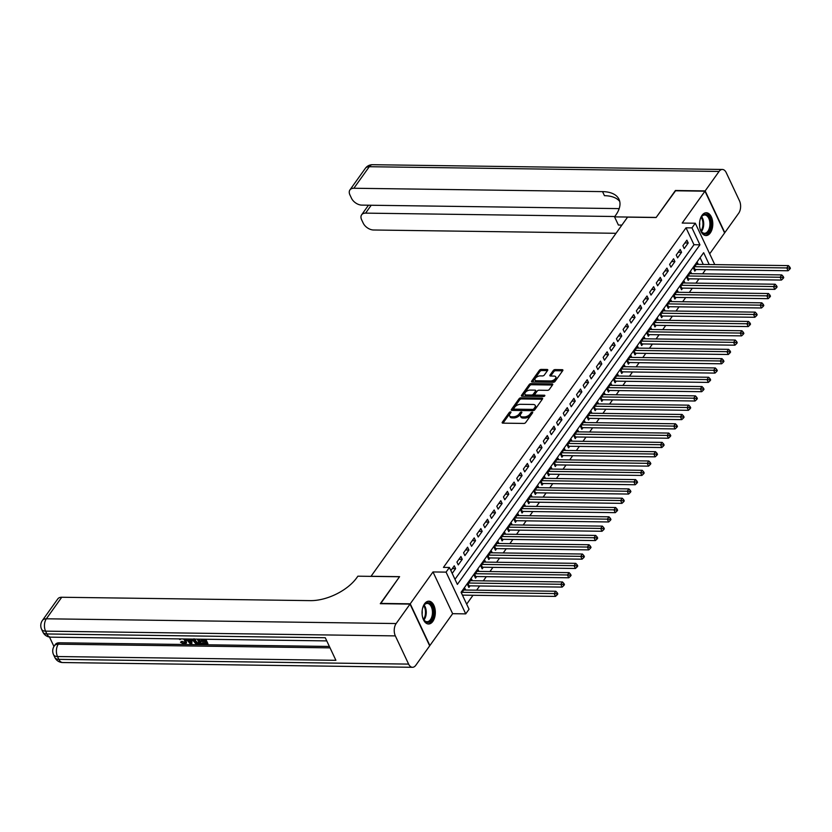 <?xml version="1.0" encoding="UTF-8"?>
<svg xmlns="http://www.w3.org/2000/svg" width="832" height="832" viewBox="0 0 832 832"><rect width="100%" height="100%" fill="white"/><g stroke="black" fill="none" stroke-linecap="round" stroke-linejoin="round"><path stroke-width="1.25" d="M510.526 411.892A1.009 0.52 -25.2 0 0 509.246 412.516L502.32 422.219A1.435 0.749 -25.2 0 0 502.185 422.843A1.435 0.749 -25.2 0 0 502.84 423.145L523.858 423.436A1.435 0.749 -25.2 0 0 525.678 422.542L532.605 412.838A1.009 0.52 -25.2 0 0 530.972 412.807L530.078 414.066A4.597 2.402 -25.2 0 1 524.254 416.936L522.496 416.915A4.597 2.402 -25.2 0 1 520.426 415.948A4.597 2.402 -25.2 0 1 520.853 413.941L521.747 412.682A1.009 0.52 -25.2 0 0 520.114 412.662L519.22 413.92A4.597 2.402 -25.2 0 1 513.386 416.79L511.638 416.77A4.597 2.402 -25.2 0 1 509.569 415.802A4.597 2.402 -25.2 0 1 509.985 413.795L510.89 412.537A1.009 0.52 -25.2 0 0 510.526 411.892M510.453 413.15A1.009 0.52 -25.2 0 0 509.787 413.65L502.996 423.155M532.168 413.442A1.009 0.52 -25.2 0 0 531.502 413.941L530.608 415.199L530.078 414.066M521.31 413.296A1.009 0.52 -25.2 0 0 520.645 413.795L519.75 415.054L519.22 413.92M702.01 215.353A11.409 6.635 90.8 0 0 699.868 227.968A11.409 6.635 90.8 0 0 705.994 235.56A11.409 6.635 90.8 0 0 710.289 232.95A11.409 6.635 90.8 0 0 712.442 220.334A11.409 6.635 90.8 0 0 706.306 212.742A11.409 6.635 90.8 0 0 702.01 215.353M424.549 603.793A11.409 6.635 90.8 0 0 422.406 616.408A11.409 6.635 90.8 0 0 428.542 624A11.409 6.635 90.8 0 0 432.838 621.39A11.409 6.635 90.8 0 0 434.98 608.785A11.409 6.635 90.8 0 0 428.844 601.182A11.409 6.635 90.8 0 0 424.549 603.793M547.633 370.417A1.435 0.749 -25.2 0 0 547.768 369.782A1.435 0.749 -25.2 0 0 547.123 369.481L541.226 369.408A1.435 0.749 -25.2 0 0 539.406 370.302L531.71 381.077A1.435 0.749 -25.2 0 0 531.575 381.711A1.435 0.749 -25.2 0 0 532.22 382.013L553.238 382.294A1.435 0.749 -25.2 0 0 555.058 381.399L562.765 370.614A1.435 0.749 -25.2 0 0 562.89 369.99A1.435 0.749 -25.2 0 0 562.245 369.689L555.121 369.595A1.435 0.749 -25.2 0 0 553.301 370.49L550.004 375.107A1.435 0.749 -25.2 0 0 549.879 375.731A1.435 0.749 -25.2 0 0 550.524 376.033L554.06 376.085A3.838 2.007 -25.2 0 1 555.786 376.886A3.838 2.007 -25.2 0 1 554.476 379.538A3.838 2.007 -25.2 0 1 550.566 380.962L536.723 380.775A3.838 2.007 -25.2 0 1 534.997 379.974A3.838 2.007 -25.2 0 1 536.307 377.322A3.838 2.007 -25.2 0 1 540.218 375.887L542.526 375.929A1.435 0.749 -25.2 0 0 544.346 375.024L547.633 370.417M454.979 579.332L693.982 244.722L686.026 227.802L691.974 227.874L695.292 223.226L714.761 264.607M380.619 603.689L399.589 576.659L371.041 576.274L627.567 217.142L656.115 217.526L675.22 190.778L704.964 191.183L682.209 223.049L695.292 223.226M380.484 603.408L410.228 603.814L429.874 645.559L452.639 613.694L465.722 613.87L446.077 572.125L449.405 567.476L457.371 584.397L699.93 244.806L691.974 227.874M452.639 613.694L432.994 571.948L410.228 603.814M432.994 571.948L446.077 572.125M686.026 227.802L443.456 567.393L449.405 567.476M520.936 397.81A1.435 0.749 -25.2 0 0 519.116 398.705L511.42 409.479A1.435 0.749 -25.2 0 0 511.285 410.103A1.435 0.749 -25.2 0 0 511.94 410.415L532.958 410.696A1.435 0.749 -25.2 0 0 534.778 409.802L542.474 399.017A1.435 0.749 -25.2 0 0 542.61 398.393A1.435 0.749 -25.2 0 0 541.954 398.091L520.936 397.81L521.466 398.934A1.435 0.749 -25.2 0 0 519.646 399.828L512.096 410.415M521.56 395.283L529.256 384.509A1.435 0.749 -25.2 0 1 531.076 383.604L552.105 383.895A1.435 0.749 -25.2 0 1 552.75 384.197A1.435 0.749 -25.2 0 1 552.614 384.821L549.328 389.428A1.435 0.749 -25.2 0 1 547.508 390.333L538.98 390.218A1.435 0.749 -25.2 0 0 537.16 391.113L534.976 394.17A1.435 0.749 -25.2 0 0 534.841 394.794A1.435 0.749 -25.2 0 0 535.486 395.096L544.367 395.221A1.009 0.52 -25.2 0 1 543.452 396.5L522.08 396.209A1.435 0.749 -25.2 0 1 521.435 395.907A1.435 0.749 -25.2 0 1 521.56 395.283L521.997 396.209M709.686 253.822L724.61 232.929L704.964 191.183M698.277 264.389L697.497 262.735L693.514 268.31L694.834 271.138L695.999 269.506M691.631 273.686L690.851 272.033L686.868 277.618L688.189 280.436L689.354 278.814M684.986 282.994L684.206 281.341L680.222 286.926L681.543 289.744L682.708 288.111M678.34 292.302L677.56 290.638L673.577 296.223L674.898 299.042L676.062 297.419M671.694 301.6L670.914 299.946L666.931 305.531L668.252 308.35L669.417 306.727M665.049 310.908L664.269 309.254L660.286 314.829L661.606 317.658L662.771 316.025M658.403 320.206L657.623 318.552L653.64 324.137L654.961 326.955L656.126 325.333M651.758 329.514L650.978 327.86L646.994 333.445L648.315 336.263L649.48 334.63M645.112 338.822L644.332 337.168L640.349 342.742L641.67 345.571L642.834 343.938M638.466 348.119L637.686 346.466L633.703 352.05L635.024 354.869L636.189 353.246M631.821 357.427L631.041 355.774L627.058 361.358L628.378 364.177L629.543 362.544M625.175 366.725L624.395 365.071L620.412 370.656L621.733 373.474L622.898 371.852M618.53 376.033L617.75 374.379L613.766 379.964L615.087 382.782L616.252 381.15M611.884 385.341L611.104 383.687L607.121 389.262L608.442 392.09L609.606 390.458M605.238 394.638L604.458 392.985L600.475 398.57L601.796 401.388L602.961 399.766M598.593 403.946L597.813 402.293L593.83 407.878L595.15 410.696L596.315 409.063M591.947 413.254L591.167 411.59L587.184 417.175L588.505 419.994L589.67 418.371M585.302 422.552L584.522 420.898L580.538 426.483L581.859 429.302L583.024 427.679M578.656 431.86L577.876 430.206L573.893 435.781L575.214 438.61L576.378 436.977M572.01 441.158L571.23 439.504L567.247 445.089L568.568 447.907L569.733 446.285M565.365 450.466L564.585 448.812L560.602 454.397L561.922 457.215L563.087 455.582M558.719 459.774L557.939 458.12L553.956 463.694L555.277 466.523L556.442 464.89M552.074 469.071L551.294 467.418L547.31 473.002L548.631 475.821L549.796 474.198M545.428 478.379L544.648 476.726L540.665 482.31L541.986 485.129L543.15 483.496M538.782 487.677L538.002 486.023L534.019 491.608L535.34 494.426L536.505 492.804M532.137 496.985L531.357 495.331L527.374 500.916L528.694 503.734L529.859 502.102M525.491 506.293L524.711 504.639L520.728 510.214L522.049 513.042L523.214 511.41M518.846 515.59L518.066 513.937L514.082 519.522L515.403 522.34L516.568 520.718M512.2 524.898L511.42 523.245L507.437 528.83L508.758 531.648L509.922 530.015M505.554 534.206L504.774 532.542L500.791 538.127L502.112 540.946L503.277 539.323M498.909 543.504L498.129 541.85L494.146 547.435L495.466 550.254L496.631 548.621M492.263 552.812L491.483 551.158L487.5 556.733L488.821 559.562L489.986 557.929M485.618 562.11L484.838 560.456L480.854 566.041L482.175 568.859L483.34 567.237M478.972 571.418L478.192 569.764L474.209 575.349L475.53 578.167L476.694 576.534M472.326 580.726L471.546 579.062L467.563 584.646L468.884 587.465L470.049 585.842M452.192 573.404L455.603 568.62L454.282 565.802L450.861 570.586M460.928 556.504L456.934 562.078L458.266 564.907L462.249 559.322L460.928 556.504M467.574 547.196L463.58 552.781L464.911 555.599L468.894 550.014L467.574 547.196M474.219 537.888L470.226 543.473L471.557 546.291L475.54 540.717L474.219 537.888M480.865 528.59L476.871 534.165L478.202 536.994L482.186 531.409L480.865 528.59M487.51 519.282L483.517 524.867L484.848 527.686L488.842 522.101L487.51 519.282M494.156 509.985L490.162 515.559L491.494 518.388L495.487 512.803L494.156 509.985M500.802 500.677L496.808 506.262L498.139 509.08L502.133 503.495L500.802 500.677M507.447 491.369L503.454 496.954L504.785 499.772L508.778 494.198L507.447 491.369M514.093 482.071L510.099 487.646L511.43 490.474L515.424 484.89L514.093 482.071M520.738 472.763L516.755 478.348L518.076 481.166L522.07 475.582L520.738 472.763M527.384 463.455L523.401 469.04L524.722 471.858L528.715 466.284L527.384 463.455M534.03 454.158L530.046 459.742L531.367 462.561L535.361 456.976L534.03 454.158M540.675 444.85L536.692 450.434L538.013 453.253L542.006 447.668L540.675 444.85M547.321 435.552L543.338 441.126L544.658 443.955L548.652 438.37L547.321 435.552M553.966 426.244L549.983 431.829L551.304 434.647L555.298 429.062L553.966 426.244M560.612 416.936L556.629 422.521L557.95 425.339L561.943 419.765L560.612 416.936M567.258 407.638L563.274 413.223L564.595 416.042L568.589 410.457L567.258 407.638M573.903 398.33L569.92 403.915L571.241 406.734L575.234 401.149L573.903 398.33M580.549 389.033L576.566 394.607L577.886 397.436L581.88 391.851L580.549 389.033M587.194 379.725L583.211 385.31L584.532 388.128L588.526 382.543L587.194 379.725M593.84 370.417L589.857 376.002L591.178 378.82L595.171 373.246L593.84 370.417M600.486 361.119L596.502 366.694L597.823 369.522L601.817 363.938L600.486 361.119M607.131 351.811L603.148 357.396L604.469 360.214L608.462 354.63L607.131 351.811M613.777 342.503L609.794 348.088L611.114 350.906L615.108 345.332L613.777 342.503M620.422 333.206L616.439 338.79L617.76 341.609L621.754 336.024L620.422 333.206M627.068 323.898L623.085 329.482L624.406 332.301L628.399 326.716L627.068 323.898M633.714 314.6L629.73 320.174L631.051 323.003L635.045 317.418L633.714 314.6M640.359 305.292L636.376 310.877L637.697 313.695L641.69 308.11L640.359 305.292M647.005 295.984L643.022 301.569L644.342 304.387L648.336 298.813L647.005 295.984M653.65 286.686L649.667 292.271L650.988 295.09L654.982 289.505L653.65 286.686M660.296 277.378L656.313 282.963L657.634 285.782L661.627 280.197L660.296 277.378M666.942 268.081L662.958 273.655L664.279 276.484L668.273 270.899L666.942 268.081M673.587 258.773L669.604 264.358L670.925 267.176L674.918 261.591L673.587 258.773M680.233 249.465L676.25 255.05L677.57 257.868L681.564 252.294L680.233 249.465M684.216 248.57L688.21 242.986L686.878 240.167L682.895 245.742L684.216 248.57M466.658 604.157L473.002 595.275M476.642 590.169L479.648 585.967M483.288 580.871L486.294 576.67M489.934 571.563L492.939 567.362M496.579 562.266L499.585 558.064M503.225 552.958L506.23 548.756M509.87 543.65L512.876 539.448M516.516 534.352L519.522 530.15M523.162 525.044L526.167 520.842M529.807 515.746L532.813 511.545M536.453 506.438L539.458 502.237M543.109 497.13L546.104 492.929M549.754 487.833L552.75 483.631M556.4 478.525L559.395 474.323M563.046 469.227L566.041 465.015M569.691 459.919L572.686 455.718M576.337 450.611L579.332 446.41M582.982 441.314L585.978 437.112M589.628 432.006L592.623 427.804M596.274 422.698L599.269 418.496M602.919 413.4L605.914 409.198M609.565 404.092L612.56 399.89M616.21 394.794L619.206 390.593M622.856 385.486L625.851 381.285M629.502 376.178L632.497 371.977M636.147 366.881L639.142 362.679M642.793 357.573L645.788 353.371M649.438 348.275L652.434 344.063M656.084 338.967L659.079 334.766M662.73 329.659L665.725 325.458M669.375 320.362L672.37 316.16M676.021 311.054L679.016 306.852M682.666 301.746L685.662 297.544M689.312 292.448L692.307 288.246M695.958 283.14L698.953 278.938M702.603 273.842L705.598 269.641M703.269 264.451L700.086 257.691M462.81 595.972L463.403 595.15M465.681 590.023L464.901 588.37L461.49 593.154M709.218 264.534L703.654 252.699L461.084 592.301L469.05 609.222L465.722 613.87M693.982 244.722L699.93 244.806M455.603 568.62L452.296 568.578M462.249 559.322L458.942 559.27M468.894 550.014L465.587 549.973M475.54 540.717L472.233 540.665M482.186 531.409L478.878 531.367M488.842 522.101L485.524 522.059M495.487 512.803L492.17 512.751M502.133 503.495L498.815 503.454M508.778 494.198L505.461 494.146M515.424 484.89L512.106 484.848M522.07 475.582L518.752 475.54M528.715 466.284L525.398 466.232M535.361 456.976L532.043 456.934M542.006 447.668L538.689 447.626M548.652 438.37L545.334 438.329M555.298 429.062L551.98 429.021M561.943 419.765L558.626 419.713M568.589 410.457L565.271 410.415M575.234 401.149L571.917 401.107M581.88 391.851L578.562 391.799M588.526 382.543L585.208 382.502M595.171 373.246L591.854 373.194M601.817 363.938L598.499 363.896M608.462 354.63L605.145 354.588M615.108 345.332L611.79 345.28M621.754 336.024L618.436 335.982M628.399 326.716L625.082 326.674M635.045 317.418L631.727 317.377M641.69 308.11L638.373 308.069M648.336 298.813L645.018 298.761M654.982 289.505L651.664 289.463M661.627 280.197L658.31 280.155M668.273 270.899L664.955 270.847M674.918 261.591L671.601 261.55M681.564 252.294L678.246 252.242M688.21 242.986L684.892 242.944M509.569 415.802L510.099 416.926A4.597 2.402 -25.2 0 0 512.169 417.893L511.638 416.77M519.75 415.054A4.597 2.402 -25.2 0 1 513.926 417.924L512.169 417.893M520.426 415.948L520.957 417.082A4.597 2.402 -25.2 0 0 523.026 418.049L522.496 416.915M530.608 415.199A4.597 2.402 -25.2 0 1 524.784 418.07L523.026 418.049M542.329 399.214L521.466 398.934M513.77 408.502A1.009 0.52 -25.2 0 0 514.134 409.146L532.584 409.396A1.009 0.52 -25.2 0 0 533.863 408.772L534.81 407.451A4.597 2.402 -25.2 0 0 535.226 405.444A4.597 2.402 -25.2 0 0 533.156 404.477L520.541 404.3A4.597 2.402 -25.2 0 0 514.717 407.17L513.77 408.502M514.301 409.625A1.009 0.52 -25.2 0 0 514.665 410.28L514.134 409.146M535.226 405.444L535.756 406.567A4.597 2.402 -25.2 0 1 535.34 408.574L534.394 409.895A1.009 0.52 -25.2 0 1 533.114 410.53L514.665 410.28M522.236 396.209L529.797 385.632L529.256 384.509M552.479 385.018L531.617 384.738A1.435 0.749 -25.2 0 0 529.797 385.632M534.841 394.794L535.371 395.928A1.435 0.749 -25.2 0 0 536.016 396.23L544.128 396.334M530.13 390.094A3.838 2.007 -25.2 0 0 526.219 391.529A3.838 2.007 -25.2 0 0 524.909 394.17A3.838 2.007 -25.2 0 0 526.646 394.982L531.513 395.044A1.435 0.749 -25.2 0 0 533.333 394.15L535.527 391.092A1.435 0.749 -25.2 0 0 535.652 390.458A1.435 0.749 -25.2 0 0 535.007 390.156L530.13 390.094M524.909 394.17L525.439 395.304A3.838 2.007 -25.2 0 0 527.176 396.105L526.646 394.982M535.652 390.458L536.182 391.591A1.435 0.749 -25.2 0 1 536.058 392.215L533.874 395.273A1.435 0.749 -25.2 0 1 532.043 396.178L527.176 396.105M534.997 379.974L535.527 381.098A3.838 2.007 -25.2 0 0 537.254 381.909L536.723 380.775M555.786 376.886L556.317 378.019A3.838 2.007 -25.2 0 1 555.006 380.661A3.838 2.007 -25.2 0 1 551.096 382.096L537.254 381.909M562.619 370.812L555.651 370.718A1.435 0.749 -25.2 0 0 553.831 371.623L550.68 376.033M547.498 370.614L541.757 370.531A1.435 0.749 -25.2 0 0 539.937 371.436L532.376 382.013M461.51 593.122L462.446 595.13A1.466 0.759 154.8 0 1 462.446 595.13L555.485 596.398L554.164 593.57L555.828 591.25L463.736 590.002M462.072 592.322L554.164 593.57L556.608 593.746L557.138 594.87L557.804 593.944L557.274 592.81L556.608 593.746M555.828 591.25L557.274 592.81M557.138 594.87L555.485 596.398M422.458 608.837A9.87 5.741 -89.2 0 1 423.727 605.623A9.87 5.741 -89.2 0 1 430.914 604.271A9.87 5.741 -89.2 0 1 433.087 616.034A9.87 5.741 -89.2 0 1 423.54 619.424A9.87 5.741 -89.2 0 1 422.365 616.179M423.405 619.164A9.142 5.314 90.8 0 0 427.024 621.712A9.142 5.314 90.8 0 0 432.099 615.774A9.142 5.314 90.8 0 0 427.274 603.429A9.142 5.314 90.8 0 0 423.582 605.883M427.762 623.917A11.336 6.594 90.8 0 0 433.878 616.543A11.336 6.594 90.8 0 0 428.074 601.255M422.105 614.12A6.51 3.786 90.8 0 0 422.146 610.886M699.92 220.397A9.87 5.741 -89.2 0 1 701.189 217.183A9.87 5.741 -89.2 0 1 708.375 215.831A9.87 5.741 -89.2 0 1 710.549 227.594A9.87 5.741 -89.2 0 1 701.002 230.984A9.87 5.741 -89.2 0 1 699.816 227.739M700.856 230.724A9.142 5.314 90.8 0 0 704.475 233.272A9.142 5.314 90.8 0 0 709.55 227.334A9.142 5.314 90.8 0 0 704.725 214.989A9.142 5.314 90.8 0 0 701.043 217.443M705.224 235.466A11.336 6.594 90.8 0 0 711.339 228.103A11.336 6.594 90.8 0 0 705.536 212.815M699.566 225.68A6.51 3.786 90.8 0 0 699.608 222.446M180.658 638.924L180.138 639.704L178.953 638.903M185.744 638.986L186.555 642.72L186.025 643.469L184.163 644.197L180.492 642.19L181.927 641.254L185.234 642.512M192.088 639.08L191.776 644.218L190.642 644.197L186.046 638.997M205.816 639.267L207.896 643.677L207.366 644.426L202.332 644.353L201.968 643.573L202.498 642.834L205.639 642.876M201.968 643.573L205.993 643.625L205.015 641.545L201.261 641.493L201.427 639.974L204.287 640.006M49.504 637.052L53.945 646.474M42.401 620.464A8.778 8.778 0 0 0 41.6 629.304A8.778 4.586 154.8 0 0 45.552 631.145A8.778 5.106 -89.2 0 1 46.353 618.79A8.778 5.47 -144.5 0 0 42.401 620.464L57.782 598.926A8.778 5.47 35.5 0 1 61.734 597.251L46.353 618.79L396.146 623.542A8.778 5.106 90.8 0 0 395.335 635.887L45.552 631.145L46.883 633.963L325.281 637.738L335.899 660.306L57.502 656.531A8.778 5.106 -89.2 0 1 58.302 644.186A8.778 5.47 -144.5 0 0 54.35 645.85L55.338 644.457A8.778 5.47 35.5 0 1 59.301 642.782L58.302 644.186L330.044 647.868M329.378 646.454L59.301 642.782M199.233 639.174L201.313 643.594L200.772 644.332L198.338 644.301L195.759 643.687L193.346 640.91L192.847 639.09M396.146 623.542L410.03 604.094L380.286 603.689L399.526 576.753L357.885 576.191L356.751 577.772A36.566 19.105 154.8 0 1 310.398 600.631L61.734 597.251M395.335 635.887L408.616 664.102A8.778 5.106 90.8 0 0 412.485 667.295A8.778 5.106 90.8 0 0 415.792 665.288L429.676 645.84L410.03 604.094M200.897 640.713L204.641 640.765L203.923 639.236M204.932 639.246L207.366 644.426M198.338 639.163L200.772 644.332M194.022 638.768L194.355 640.931L196.706 643.365L197.954 643.521L199.399 643.542L197.34 639.142M194.49 639.111L197.246 642.616L199.046 642.782M194.355 640.931L194.886 640.193M196.706 643.365L197.246 642.616M197.954 643.521L198.484 642.772M187.065 639.007L190.486 639.059M191.516 639.07L191.776 644.218M190.746 642.179L190.59 640.318L188.157 640.286L190.85 643.427L190.746 642.179M189.342 640.297L191.381 642.678M180.066 638.914L180.138 639.704M180.492 642.19L183.851 643.417L185.058 642.959L184.839 640.806L183.539 638.955M183.851 643.417L184.382 642.668M181.397 642.002L181.927 641.254M184.59 638.976L185.848 640.817L186.378 640.078M185.848 640.817L186.025 643.469M675.553 190.788L656.178 217.433L614.546 216.871L615.67 215.29A36.566 19.105 -25.2 0 0 619.008 199.316A36.566 19.105 -25.2 0 0 602.545 191.62L353.881 188.25A8.778 5.47 -144.5 0 0 349.929 189.925A8.778 5.47 -144.5 0 0 349.929 194.927L351.499 198.255A8.778 5.47 -144.5 0 0 361.826 205.119L619.185 208.614M621.878 225.098L618.394 225.046L614.546 216.871M705.162 190.902L724.807 232.648L738.702 213.21A8.778 5.106 90.8 0 0 739.502 200.855L726.232 172.64A8.778 5.106 90.8 0 0 722.363 169.458A8.778 5.106 90.8 0 0 719.056 171.454L705.162 190.902L675.418 190.497M614.796 216.507L365.591 213.127A8.778 5.47 -144.5 0 0 361.639 214.802A8.778 5.47 -144.5 0 0 361.639 219.804L363.21 223.132A8.778 5.47 -144.5 0 0 373.526 229.996L616.023 233.293M619.736 201.458A36.566 19.105 -25.2 0 0 604.448 195.686L602.545 191.62M468.187 585.988L468.603 585.894A1.466 0.759 154.8 0 1 469.092 585.832L562.13 587.09L560.81 584.272L562.474 581.942L470.382 580.694M468.718 583.024L560.81 584.272L563.254 584.438L563.784 585.572L564.45 584.636L563.919 583.513L563.254 584.438M562.474 581.942L563.919 583.513M563.784 585.572L562.13 587.09M474.833 576.69L475.249 576.586A1.466 0.759 154.8 0 1 475.738 576.524L568.776 577.782L567.455 574.964L569.119 572.645L477.027 571.386M475.363 573.716L567.455 574.964L569.899 575.13L570.43 576.264L571.095 575.338L570.565 574.205L569.899 575.13M569.119 572.645L570.565 574.205M570.43 576.264L568.776 577.782M481.478 567.382L481.894 567.278A1.466 0.759 154.8 0 1 482.383 567.216L575.422 568.485L574.101 565.666L575.765 563.337L483.673 562.089M482.009 564.408L574.101 565.666L576.545 565.833L577.075 566.956L577.741 566.03L577.21 564.897L576.545 565.833M575.765 563.337L577.21 564.897M577.075 566.956L575.422 568.485M488.124 558.085L488.54 557.981A1.466 0.759 154.8 0 1 489.029 557.918L582.067 559.177L580.746 556.358L582.41 554.029L490.318 552.781M488.654 555.11L580.746 556.358L583.19 556.525L583.721 557.658L584.386 556.722L583.856 555.599L583.19 556.525M582.41 554.029L583.856 555.599M583.721 557.658L582.067 559.177M494.77 548.777L495.186 548.673A1.466 0.759 154.8 0 1 495.674 548.61L588.723 549.879L587.392 547.05L589.056 544.731L496.964 543.483M495.3 545.802L587.392 547.05L589.836 547.227L590.366 548.35L591.032 547.425L590.502 546.291L589.836 547.227M589.056 544.731L590.502 546.291M590.366 548.35L588.723 549.879M501.415 539.469L501.831 539.375A1.466 0.759 154.8 0 1 502.32 539.313L595.369 540.571L594.038 537.753L595.702 535.423L503.61 534.175M501.946 536.505L594.038 537.753L596.482 537.919L597.012 539.053L597.678 538.117L597.147 536.994L596.482 537.919M595.702 535.423L597.147 536.994M597.012 539.053L595.369 540.571M508.061 530.171L508.477 530.067A1.466 0.759 154.8 0 1 508.976 530.005L602.014 531.263L600.683 528.445L602.347 526.115L510.255 524.867M508.591 527.197L600.683 528.445L603.127 528.611L603.658 529.745L604.323 528.809L603.793 527.686L603.127 528.611M602.347 526.115L603.793 527.686M603.658 529.745L602.014 531.263M514.706 520.863L515.122 520.759A1.466 0.759 154.8 0 1 515.622 520.697L608.66 521.966L607.329 519.137L608.993 516.818L516.901 515.57M515.237 517.889L607.329 519.137L609.773 519.314L610.303 520.437L610.969 519.511L610.438 518.378L609.773 519.314M608.993 516.818L610.438 518.378M610.303 520.437L608.66 521.966M521.352 511.555L521.768 511.462A1.466 0.759 154.8 0 1 522.267 511.399L615.306 512.658L613.974 509.839L615.638 507.51L523.546 506.262M521.882 508.591L613.974 509.839L616.418 510.006L616.949 511.139L617.614 510.203L617.084 509.08L616.418 510.006M615.638 507.51L617.084 509.08M616.949 511.139L615.306 512.658M527.998 502.258L528.414 502.154A1.466 0.759 154.8 0 1 528.913 502.091L621.951 503.36L620.62 500.531L622.284 498.212L530.192 496.964M528.528 499.283L620.62 500.531L623.064 500.708L623.594 501.831L624.26 500.906L623.73 499.772L623.064 500.708M622.284 498.212L623.73 499.772M623.594 501.831L621.951 503.36M534.643 492.95L535.059 492.846A1.466 0.759 154.8 0 1 535.558 492.794L628.597 494.052L627.266 491.234L628.93 488.904L536.838 487.656M535.174 489.986L627.266 491.234L629.71 491.4L630.24 492.523L630.906 491.598L630.375 490.464L629.71 491.4M628.93 488.904L630.375 490.464M630.24 492.523L628.597 494.052M541.289 483.652L541.705 483.548A1.466 0.759 154.8 0 1 542.204 483.486L635.242 484.744L633.911 481.926L635.575 479.596L543.483 478.348M541.819 480.678L633.911 481.926L636.355 482.092L636.886 483.226L637.551 482.29L637.021 481.166L636.355 482.092M635.575 479.596L637.021 481.166M636.886 483.226L635.242 484.744M547.934 474.344L548.35 474.24A1.466 0.759 154.8 0 1 548.85 474.178L641.888 475.446L640.557 472.618L642.221 470.298L550.129 469.05M548.465 471.37L640.557 472.618L643.001 472.794L643.531 473.918L644.197 472.992L643.666 471.858L643.001 472.794M642.221 470.298L643.666 471.858M643.531 473.918L641.888 475.446M554.58 465.036L554.996 464.942A1.466 0.759 154.8 0 1 555.495 464.88L648.534 466.138L647.202 463.32L648.866 460.99L556.774 459.742M555.11 462.072L647.202 463.32L649.646 463.486L650.177 464.62L650.842 463.684L650.312 462.561L649.646 463.486M648.866 460.99L650.312 462.561M650.177 464.62L648.534 466.138M561.226 455.738L561.642 455.634A1.466 0.759 154.8 0 1 562.141 455.572L655.179 456.83L653.848 454.012L655.512 451.693L563.42 450.434M561.756 452.764L653.848 454.012L656.292 454.178L656.822 455.312L657.488 454.386L656.958 453.253L656.292 454.178M655.512 451.693L656.958 453.253M656.822 455.312L655.179 456.83M567.871 446.43L568.287 446.326A1.466 0.759 154.8 0 1 568.786 446.264L661.825 447.533L660.494 444.714L662.158 442.385L570.066 441.137M568.402 443.456L660.494 444.714L662.938 444.881L663.468 446.004L664.134 445.078L663.603 443.945L662.938 444.881M662.158 442.385L663.603 443.945M663.468 446.004L661.825 447.533M574.517 437.133L574.933 437.029A1.466 0.759 154.8 0 1 575.432 436.966L668.47 438.225L667.139 435.406L668.803 433.077L576.711 431.829M575.047 434.158L667.139 435.406L669.583 435.573L670.114 436.706L670.779 435.77L670.249 434.647L669.583 435.573M668.803 433.077L670.249 434.647M670.114 436.706L668.47 438.225M581.162 427.825L581.578 427.721A1.466 0.759 154.8 0 1 582.078 427.658L675.116 428.927L673.785 426.098L675.449 423.779L583.357 422.531M581.693 424.85L673.785 426.098L676.229 426.275L676.759 427.398L677.425 426.473L676.894 425.339L676.229 426.275M675.449 423.779L676.894 425.339M676.759 427.398L675.116 428.927M587.808 418.517L588.224 418.423A1.466 0.759 154.8 0 1 588.723 418.361L681.762 419.619L680.43 416.801L682.094 414.471L590.002 413.223M588.338 415.553L680.43 416.801L682.874 416.967L683.405 418.101L684.07 417.165L683.54 416.042L682.874 416.967M682.094 414.471L683.54 416.042M683.405 418.101L681.762 419.619M594.454 409.219L594.87 409.115A1.466 0.759 154.8 0 1 595.369 409.053L688.407 410.311L687.076 407.493L688.74 405.163L596.648 403.915M594.984 406.245L687.076 407.493L689.52 407.659L690.05 408.793L690.716 407.857L690.186 406.734L689.52 407.659M688.74 405.163L690.186 406.734M690.05 408.793L688.407 410.311M601.099 399.911L601.515 399.807A1.466 0.759 154.8 0 1 602.014 399.745L695.053 401.014L693.722 398.195L695.386 395.866L603.294 394.618M601.63 396.937L693.722 398.195L696.166 398.362L696.696 399.485L697.362 398.559L696.831 397.426L696.166 398.362M695.386 395.866L696.831 397.426M696.696 399.485L695.053 401.014M607.745 390.603L608.161 390.51A1.466 0.759 154.8 0 1 608.66 390.447L701.698 391.706L700.367 388.887L702.031 386.558L609.939 385.31M608.286 387.639L700.367 388.887L702.811 389.054L703.342 390.187L704.007 389.251L703.477 388.128L702.811 389.054M702.031 386.558L703.477 388.128M703.342 390.187L701.698 391.706M614.39 381.306L614.806 381.202A1.466 0.759 154.8 0 1 615.306 381.139L708.344 382.408L707.013 379.579L708.677 377.26L616.585 376.012M614.931 378.331L707.013 379.579L709.457 379.756L709.987 380.879L710.653 379.954L710.122 378.82L709.457 379.756M708.677 377.26L710.122 378.82M709.987 380.879L708.344 382.408M621.036 371.998L621.452 371.894A1.466 0.759 154.8 0 1 621.951 371.842L714.99 373.1L713.658 370.282L715.322 367.952L623.23 366.704M621.577 369.034L713.658 370.282L716.102 370.448L716.633 371.571L717.298 370.646L716.768 369.522L716.102 370.448M715.322 367.952L716.768 369.522M716.633 371.571L714.99 373.1M627.682 362.7L628.098 362.596A1.466 0.759 154.8 0 1 628.597 362.534L721.635 363.792L720.304 360.974L721.968 358.644L629.876 357.396M628.222 359.726L720.304 360.974L722.748 361.14L723.278 362.274L723.944 361.338L723.414 360.214L722.748 361.14M721.968 358.644L723.414 360.214M723.278 362.274L721.635 363.792M634.327 353.392L634.743 353.288A1.466 0.759 154.8 0 1 635.242 353.226L728.281 354.494L726.95 351.666L728.614 349.346L636.522 348.098M634.868 350.418L726.95 351.666L729.394 351.842L729.924 352.966L730.59 352.04L730.059 350.906L729.394 351.842M728.614 349.346L730.059 350.906M729.924 352.966L728.281 354.494M640.973 344.084L641.389 343.99A1.466 0.759 154.8 0 1 641.888 343.928L734.926 345.186L733.595 342.368L735.259 340.038L643.167 338.79M641.514 341.12L733.595 342.368L736.039 342.534L736.57 343.668L737.235 342.732L736.705 341.609L736.039 342.534M735.259 340.038L736.705 341.609M736.57 343.668L734.926 345.186M647.618 334.786L648.034 334.682A1.466 0.759 154.8 0 1 648.534 334.62L741.572 335.878L740.241 333.06L741.905 330.741L649.813 329.482M648.159 331.812L740.241 333.06L742.685 333.237L743.215 334.36L743.881 333.434L743.35 332.301L742.685 333.237M741.905 330.741L743.35 332.301M743.215 334.36L741.572 335.878M654.264 325.478L654.68 325.374A1.466 0.759 154.8 0 1 655.179 325.322L748.218 326.581L746.886 323.762L748.55 321.433L656.458 320.185M654.805 322.514L746.886 323.762L749.33 323.929L749.861 325.052L750.526 324.126L749.996 322.993L749.33 323.929M748.55 321.433L749.996 322.993M749.861 325.052L748.218 326.581M660.92 316.181L661.326 316.077A1.466 0.759 154.8 0 1 661.825 316.014L754.863 317.273L753.532 314.454L755.196 312.125L663.104 310.877M661.45 313.206L753.532 314.454L755.976 314.621L756.506 315.754L757.172 314.818L756.642 313.695L755.976 314.621M755.196 312.125L756.642 313.695M756.506 315.754L754.863 317.273M667.566 306.873L667.971 306.769A1.466 0.759 154.8 0 1 668.47 306.706L761.509 307.975L760.178 305.146L761.842 302.827L669.75 301.579M668.096 303.898L760.178 305.146L762.622 305.323L763.152 306.446L763.818 305.521L763.287 304.387L762.622 305.323M761.842 302.827L763.287 304.387M763.152 306.446L761.509 307.975M674.211 297.565L674.617 297.471A1.466 0.759 154.8 0 1 675.116 297.409L768.154 298.667L766.823 295.849L768.487 293.519L676.395 292.271M674.742 294.601L766.823 295.849L769.267 296.015L769.798 297.149L770.463 296.213L769.933 295.09L769.267 296.015M768.487 293.519L769.933 295.09M769.798 297.149L768.154 298.667M680.857 288.267L681.262 288.163A1.466 0.759 154.8 0 1 681.762 288.101L774.8 289.359L773.469 286.541L775.133 284.222L683.041 282.963M681.387 285.293L773.469 286.541L775.913 286.707L776.443 287.841L777.109 286.905L776.578 285.782L775.913 286.707M775.133 284.222L776.578 285.782M776.443 287.841L774.8 289.359M687.502 278.959L687.908 278.855A1.466 0.759 154.8 0 1 688.407 278.793L781.446 280.062L780.114 277.243L781.778 274.914L689.686 273.666M688.033 275.985L780.114 277.243L782.558 277.41L783.089 278.533L783.754 277.607L783.224 276.474L782.558 277.41M781.778 274.914L783.224 276.474M783.089 278.533L781.446 280.062M694.148 269.662L694.554 269.558A1.466 0.759 154.8 0 1 695.053 269.495L788.091 270.754L786.76 267.935L788.424 265.606L696.332 264.358M694.678 266.687L786.76 267.935L789.204 268.102L789.734 269.235L790.4 268.299L789.87 267.176L789.204 268.102M788.424 265.606L789.87 267.176M789.734 269.235L788.091 270.754M509.787 413.65L509.246 412.516M531.502 413.941L530.972 412.807M520.645 413.795L520.114 412.662M513.926 417.924L513.386 416.79M524.784 418.07L524.254 416.936M502.757 423.145L502.32 422.219M542.422 399.09L541.954 398.091M511.857 410.405L511.42 409.479M519.646 399.828L519.116 398.705M533.114 410.53L532.584 409.396M534.394 409.895L533.863 408.772M535.34 408.574L534.81 407.451M531.617 384.738L531.076 383.604M552.573 384.883L552.105 383.895M536.016 396.23L535.486 395.096M544.69 395.918L544.367 395.221M532.043 396.178L531.513 395.044M533.874 395.273L533.333 394.15M536.058 392.215L535.527 391.092M551.096 382.096L550.566 380.962M550.441 376.033L550.004 375.107M553.831 371.623L553.301 370.49M555.651 370.718L555.121 369.595M562.713 370.687L562.245 369.689M532.147 382.002L531.71 381.077M539.937 371.436L539.406 370.302M541.757 370.531L541.226 369.408M547.591 370.479L547.123 369.481M424.143 605.103A9.142 5.314 -89.2 0 1 425.901 615.69A9.142 5.314 -89.2 0 1 423.946 619.954M423.53 619.362A8.84 5.138 90.8 0 0 425.142 615.576A8.84 5.138 90.8 0 0 423.706 605.686M701.605 216.663A9.142 5.314 -89.2 0 1 703.352 227.25A9.142 5.314 -89.2 0 1 701.407 231.514M700.981 230.922A8.84 5.138 90.8 0 0 702.603 227.136A8.84 5.138 90.8 0 0 701.168 217.246M54.35 645.85A8.778 8.778 0 0 0 53.55 654.69A8.778 4.586 154.8 0 0 57.502 656.531L58.822 659.36L408.616 664.102M62.691 662.542A8.778 5.106 -89.2 0 1 58.822 659.36A8.778 4.586 -25.2 0 1 54.87 657.509A8.778 8.778 0 0 0 62.691 662.542L412.485 667.295M50.752 637.156A8.778 5.106 -89.2 0 1 46.883 633.963A8.778 4.586 -25.2 0 1 42.931 632.122A8.778 8.778 0 0 0 50.752 637.156L326.768 640.9M189.686 642.075L190.216 641.326M719.056 171.454L369.273 166.712L353.881 188.25M371.218 205.244L365.591 213.127M369.273 166.712A8.778 5.106 -89.2 0 1 372.57 164.705A8.778 8.778 0 0 0 365.31 168.386A8.778 5.47 35.5 0 1 369.273 166.712M468.603 585.894L467.834 584.262M469.092 585.832L468.156 583.814M475.249 576.586L474.479 574.954M475.738 576.524L474.802 574.517M481.894 567.278L481.125 565.646M482.383 567.216L481.447 565.209M488.54 557.981L487.77 556.348M489.029 557.918L488.093 555.911M495.186 548.673L494.416 547.04M495.674 548.61L494.738 546.603M501.831 539.375L501.062 537.742M502.32 539.313L501.384 537.295M508.477 530.067L507.707 528.434M508.976 530.005L508.03 527.998M515.122 520.759L514.353 519.126M515.622 520.697L514.675 518.69M521.768 511.462L520.998 509.829M522.267 511.399L521.321 509.392M528.414 502.154L527.644 500.521M528.913 502.091L527.966 500.084M535.059 492.846L534.29 491.223M535.558 492.794L534.612 490.776M541.705 483.548L540.935 481.915M542.204 483.486L541.258 481.478M548.35 474.24L547.581 472.607M548.85 474.178L547.903 472.17M554.996 464.942L554.226 463.31M555.495 464.88L554.549 462.862M561.642 455.634L560.872 454.002M562.141 455.572L561.194 453.565M568.287 446.326L567.518 444.704M568.786 446.264L567.84 444.257M574.933 437.029L574.163 435.396M575.432 436.966L574.486 434.959M581.578 427.721L580.809 426.088M582.078 427.658L581.131 425.651M588.224 418.423L587.454 416.79M588.723 418.361L587.777 416.343M594.87 409.115L594.1 407.482M595.369 409.053L594.422 407.046M601.515 399.807L600.746 398.174M602.014 399.745L601.068 397.738M608.161 390.51L607.391 388.877M608.66 390.447L607.714 388.44M614.806 381.202L614.037 379.569M615.306 381.139L614.359 379.132M621.452 371.894L620.693 370.271M621.951 371.842L621.005 369.824M628.098 362.596L627.338 360.963M628.597 362.534L627.65 360.526M634.743 353.288L633.984 351.655M635.242 353.226L634.296 351.218M641.389 343.99L640.63 342.358M641.888 343.928L640.942 341.91M648.034 334.682L647.275 333.05M648.534 334.62L647.587 332.613M654.68 325.374L653.921 323.752M655.179 325.322L654.233 323.305M661.326 316.077L660.566 314.444M661.825 316.014L660.878 314.007M667.971 306.769L667.212 305.136M668.47 306.706L667.524 304.699M674.617 297.471L673.858 295.838M675.116 297.409L674.17 295.391M681.262 288.163L680.503 286.53M681.762 288.101L680.815 286.094M687.908 278.855L687.149 277.222M688.407 278.793L687.461 276.786M694.554 269.558L693.794 267.925M695.053 269.495L694.106 267.488M514.207 410.062L513.677 408.938M53.55 654.69L54.87 657.509M41.6 629.304L42.931 632.122M368.482 205.213L361.639 214.802M722.363 169.458L372.57 164.705M365.31 168.386L349.929 189.925"/></g></svg>
